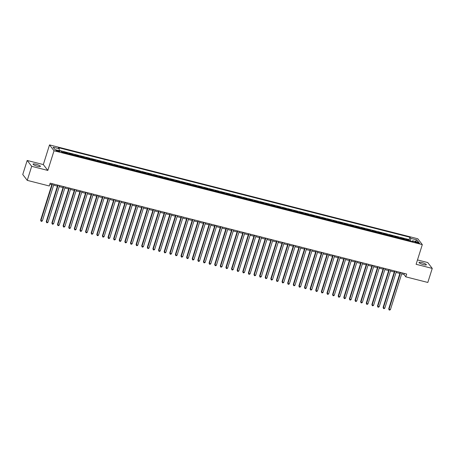 <?xml version="1.0" encoding="UTF-8"?>
<svg xmlns="http://www.w3.org/2000/svg" width="455" height="455" viewBox="0 0 455 455"><rect width="100%" height="100%" fill="white"/><g stroke="black" fill="none" stroke-linecap="round" stroke-linejoin="round"><path stroke-width="0.68" d="M37.509 166.263A3.845 0.762 17.5 0 0 40.404 166.405A3.845 0.762 17.5 0 0 35.951 164.238A3.845 0.762 17.5 0 0 33.061 164.09A3.845 0.762 17.5 0 0 37.509 166.263M423.48 264.634A3.845 0.762 17.5 0 0 426.369 264.776A3.845 0.762 17.5 0 0 421.921 262.609A3.845 0.762 17.5 0 0 419.027 262.461A3.845 0.762 17.5 0 0 423.48 264.634M58.217 151.504A1.922 0.381 17.5 0 0 59.662 151.578A1.922 0.381 17.5 0 0 57.438 150.491A1.922 0.381 17.5 0 0 55.993 150.423A1.922 0.381 17.5 0 0 58.217 151.504M27.181 160.461L31.685 166.314L47.826 170.432L43.322 164.573L27.181 160.461L22.75 174.51L27.255 180.368L49.294 185.981L50.175 183.172L406.673 274.035L405.786 276.845L427.819 282.458L432.25 268.41L427.745 262.552L417.485 259.936M43.322 164.573L49.521 144.9L417.804 238.767L422.314 244.625L54.031 150.759L49.521 144.9M406.713 240.149A2.406 0.643 -75.7 0 0 406.599 239.848L406.156 239.273L409.523 240.132L409.307 240.814M404.467 239.58A2.406 0.643 -75.7 0 0 404.353 239.279L403.909 238.699L403.693 239.381M403.909 238.699L400.542 237.84L400.986 238.42A2.406 0.643 -75.7 0 1 401.1 238.721M395.486 237.288A2.406 0.643 -75.7 0 0 395.372 236.987L394.929 236.407L398.296 237.265L398.079 237.948M389.872 235.861A2.406 0.643 -75.7 0 0 389.759 235.554L389.315 234.979L392.682 235.838L392.466 236.52M384.259 234.427A2.406 0.643 -75.7 0 0 384.145 234.126L383.696 233.546L387.068 234.405L386.852 235.087M378.645 232.994A2.406 0.643 -75.7 0 0 378.532 232.693L378.082 232.118L381.455 232.977L381.239 233.66M373.032 231.567A2.406 0.643 -75.7 0 0 372.912 231.265L372.469 230.685L375.841 231.544L375.625 232.226M367.418 230.133A2.406 0.643 -75.7 0 0 367.299 229.832L366.855 229.257L370.222 230.111L370.012 230.799M361.805 228.706A2.406 0.643 -75.7 0 0 361.685 228.399L361.242 227.824L364.609 228.683L364.398 229.365M356.185 227.273A2.406 0.643 -75.7 0 0 356.072 226.971L355.628 226.391L358.995 227.25L358.779 227.932M350.572 225.845A2.406 0.643 -75.7 0 0 350.458 225.538L350.014 224.963L353.381 225.822L353.165 226.505M344.958 224.412A2.406 0.643 -75.7 0 0 344.845 224.11L344.401 223.53L347.768 224.389L347.552 225.071M339.345 222.978A2.406 0.643 -75.7 0 0 339.231 222.677L338.787 222.103L342.154 222.961L341.938 223.644M333.731 221.551A2.406 0.643 -75.7 0 0 333.617 221.249L333.174 220.669L336.541 221.528L336.325 222.211M328.118 220.118A2.406 0.643 -75.7 0 0 328.004 219.816L327.56 219.236L330.927 220.095L330.711 220.777M322.504 218.69A2.406 0.643 -75.7 0 0 322.39 218.383L321.947 217.808L325.314 218.667L325.098 219.35M316.89 217.257A2.406 0.643 -75.7 0 0 316.777 216.955L316.327 216.375L319.7 217.234L319.484 217.917M311.277 215.824A2.406 0.643 -75.7 0 0 311.157 215.522L310.714 214.948L314.087 215.806L313.87 216.489M305.663 214.396A2.406 0.643 -75.7 0 0 305.544 214.095L305.1 213.514L308.467 214.373L308.257 215.056M300.05 212.963A2.406 0.643 -75.7 0 0 299.93 212.661L299.487 212.087L302.854 212.94L302.643 213.628M294.436 211.535A2.406 0.643 -75.7 0 0 294.317 211.228L293.873 210.654L297.24 211.512L297.024 212.195M288.817 210.102A2.406 0.643 -75.7 0 0 288.703 209.8L288.26 209.22L291.627 210.079L291.41 210.762M283.203 208.674A2.406 0.643 -75.7 0 0 283.09 208.367L282.646 207.793L286.013 208.652L285.797 209.334M277.59 207.241A2.406 0.643 -75.7 0 0 277.476 206.94L277.032 206.36L280.399 207.218L280.183 207.901M271.976 205.808A2.406 0.643 -75.7 0 0 271.863 205.506L271.419 204.932L274.786 205.791L274.57 206.473M266.363 204.38A2.406 0.643 -75.7 0 0 266.249 204.079L265.805 203.499L269.172 204.358L268.956 205.04M260.749 202.947A2.406 0.643 -75.7 0 0 260.635 202.646L260.192 202.065L263.559 202.924L263.343 203.607M255.136 201.519A2.406 0.643 -75.7 0 0 255.022 201.212L254.572 200.638L257.945 201.497L257.729 202.179M249.522 200.086A2.406 0.643 -75.7 0 0 249.408 199.785L248.959 199.205L252.332 200.063L252.115 200.746M243.908 198.653A2.406 0.643 -75.7 0 0 243.789 198.352L243.345 197.777L246.718 198.636L246.502 199.318M238.295 197.225A2.406 0.643 -75.7 0 0 238.175 196.924L237.732 196.344L241.099 197.203L240.888 197.885M232.681 195.792A2.406 0.643 -75.7 0 0 232.562 195.491L232.118 194.916L235.485 195.769L235.275 196.458M227.062 194.365A2.406 0.643 -75.7 0 0 226.948 194.063L226.505 193.483L229.872 194.342L229.656 195.024M221.448 192.931A2.406 0.643 -75.7 0 0 221.335 192.63L220.891 192.05L224.258 192.909L224.042 193.591M215.835 191.504A2.406 0.643 -75.7 0 0 215.721 191.197L215.278 190.622L218.645 191.481L218.428 192.164M210.221 190.071A2.406 0.643 -75.7 0 0 210.108 189.769L209.664 189.189L213.031 190.048L212.815 190.73M204.608 188.637A2.406 0.643 -75.7 0 0 204.494 188.336L204.05 187.761L207.417 188.62L207.201 189.303M198.994 187.21A2.406 0.643 -75.7 0 0 198.88 186.908L198.437 186.328L201.804 187.187L201.588 187.869M193.381 185.776A2.406 0.643 -75.7 0 0 193.267 185.475L192.823 184.895L196.19 185.754L195.974 186.436M187.767 184.349A2.406 0.643 -75.7 0 0 187.653 184.042L187.204 183.467L190.577 184.326L190.361 185.009M182.154 182.916A2.406 0.643 -75.7 0 0 182.034 182.614L181.59 182.034L184.963 182.893L184.747 183.575M176.54 181.488A2.406 0.643 -75.7 0 0 176.421 181.181L175.977 180.607L179.344 181.465L179.133 182.148M170.926 180.055A2.406 0.643 -75.7 0 0 170.807 179.753L170.363 179.173L173.73 180.032L173.52 180.715M165.313 178.622A2.406 0.643 -75.7 0 0 165.193 178.32L164.75 177.746L168.117 178.599L167.901 179.287M159.694 177.194A2.406 0.643 -75.7 0 0 159.58 176.893L159.136 176.312L162.503 177.171L162.287 177.854M154.08 175.761A2.406 0.643 -75.7 0 0 153.966 175.459L153.523 174.879L156.89 175.738L156.674 176.421M148.466 174.333A2.406 0.643 -75.7 0 0 148.353 174.026L147.909 173.452L151.276 174.31L151.06 174.993M142.853 172.9A2.406 0.643 -75.7 0 0 142.739 172.599L142.296 172.018L145.663 172.877L145.446 173.56M137.239 171.467A2.406 0.643 -75.7 0 0 137.126 171.165L136.682 170.591L140.049 171.45L139.833 172.132M131.626 170.039A2.406 0.643 -75.7 0 0 131.512 169.738L131.068 169.158L134.435 170.016L134.219 170.699M126.012 168.606A2.406 0.643 -75.7 0 0 125.898 168.304L125.449 167.724L128.822 168.583L128.606 169.266M120.399 167.178A2.406 0.643 -75.7 0 0 120.285 166.871L119.836 166.297L123.208 167.156L122.992 167.838M114.785 165.745A2.406 0.643 -75.7 0 0 114.666 165.444L114.222 164.864L117.595 165.722L117.379 166.405M109.172 164.318A2.406 0.643 -75.7 0 0 109.052 164.01L108.609 163.436L111.975 164.295L111.765 164.977M103.558 162.884A2.406 0.643 -75.7 0 0 103.439 162.583L102.995 162.003L106.362 162.862L106.151 163.544M97.939 161.451A2.406 0.643 -75.7 0 0 97.825 161.15L97.381 160.575L100.748 161.434L100.532 162.117M92.325 160.024A2.406 0.643 -75.7 0 0 92.211 159.722L91.768 159.142L95.135 160.001L94.919 160.683M86.712 158.59A2.406 0.643 -75.7 0 0 86.598 158.289L86.154 157.709L89.521 158.567L89.305 159.25M81.098 157.163A2.406 0.643 -75.7 0 0 80.984 156.856L80.541 156.281L83.908 157.14L83.692 157.822M75.484 155.729A2.406 0.643 -75.7 0 0 75.371 155.428L74.927 154.848L78.294 155.707L78.078 156.389M69.871 154.296A2.406 0.643 -75.7 0 0 69.757 153.995L69.314 153.42L72.681 154.279L72.464 154.962M64.257 152.869A2.406 0.643 -75.7 0 0 64.144 152.567L63.7 151.987L67.067 152.846L66.851 153.528M417.366 242.242L416.132 241.929A1.865 0.37 17.5 0 0 414.733 241.861A1.865 0.37 17.5 0 0 416.888 242.907L418.122 243.226A1.865 0.37 17.5 0 0 419.521 243.294A1.865 0.37 17.5 0 0 417.366 242.242L417.138 242.97M410.501 241.116L410.711 238.346L409.858 237.237L58.422 147.665L59.269 148.774L53.098 147.198L54.947 149.604L61.124 151.179L61.977 152.288L413.419 241.861L412.566 240.752L412.008 241.503M410.711 238.346L416.888 239.921L418.736 242.327L412.566 240.752M409.523 240.132L409.113 239.597L59.144 150.4M62.011 152.294A2.406 0.643 104.3 0 0 61.897 151.993L61.271 151.367M67.067 152.846L67.511 153.426A2.406 0.643 104.3 0 1 67.624 153.727M72.681 154.279L73.124 154.854A2.406 0.643 104.3 0 1 73.238 155.155M78.294 155.707L78.738 156.287A2.406 0.643 104.3 0 1 78.851 156.588M83.908 157.14L84.351 157.714A2.406 0.643 104.3 0 1 84.465 158.021M89.521 158.567L89.965 159.148A2.406 0.643 104.3 0 1 90.084 159.449M95.135 160.001L95.578 160.575A2.406 0.643 104.3 0 1 95.698 160.882M100.748 161.434L101.192 162.008A2.406 0.643 104.3 0 1 101.311 162.31M106.362 162.862L106.811 163.442A2.406 0.643 104.3 0 1 106.925 163.743M111.975 164.295L112.425 164.869A2.406 0.643 104.3 0 1 112.539 165.171M117.595 165.722L118.038 166.302A2.406 0.643 104.3 0 1 118.152 166.604M123.208 167.156L123.652 167.73A2.406 0.643 104.3 0 1 123.766 168.037M128.822 168.583L129.266 169.163A2.406 0.643 104.3 0 1 129.379 169.465M134.435 170.016L134.879 170.597A2.406 0.643 104.3 0 1 134.993 170.898M140.049 171.45L140.493 172.024A2.406 0.643 104.3 0 1 140.606 172.326M145.663 172.877L146.106 173.457A2.406 0.643 104.3 0 1 146.22 173.759M151.276 174.31L151.72 174.885A2.406 0.643 104.3 0 1 151.839 175.192M156.89 175.738L157.333 176.318A2.406 0.643 104.3 0 1 157.453 176.62M162.503 177.171L162.947 177.746A2.406 0.643 104.3 0 1 163.066 178.053M168.117 178.599L168.56 179.179A2.406 0.643 104.3 0 1 168.68 179.48M173.73 180.032L174.18 180.612A2.406 0.643 104.3 0 1 174.293 180.914M179.344 181.465L179.793 182.04A2.406 0.643 104.3 0 1 179.907 182.341M184.963 182.893L185.407 183.473A2.406 0.643 104.3 0 1 185.521 183.774M190.577 184.326L191.02 184.901A2.406 0.643 104.3 0 1 191.134 185.208M196.19 185.754L196.634 186.334A2.406 0.643 104.3 0 1 196.748 186.635M201.804 187.187L202.248 187.767A2.406 0.643 104.3 0 1 202.361 188.069M207.417 188.62L207.861 189.195A2.406 0.643 104.3 0 1 207.975 189.496M213.031 190.048L213.475 190.628A2.406 0.643 104.3 0 1 213.588 190.929M218.645 191.481L219.088 192.055A2.406 0.643 104.3 0 1 219.208 192.363M224.258 192.909L224.702 193.489A2.406 0.643 104.3 0 1 224.821 193.79M229.872 194.342L230.315 194.916A2.406 0.643 104.3 0 1 230.435 195.223M235.485 195.769L235.935 196.35A2.406 0.643 104.3 0 1 236.048 196.651M241.099 197.203L241.548 197.783A2.406 0.643 104.3 0 1 241.662 198.084M246.718 198.636L247.162 199.21A2.406 0.643 104.3 0 1 247.275 199.512M252.332 200.063L252.775 200.644A2.406 0.643 104.3 0 1 252.889 200.945M257.945 201.497L258.389 202.071A2.406 0.643 104.3 0 1 258.503 202.378M263.559 202.924L264.002 203.504A2.406 0.643 104.3 0 1 264.116 203.806M269.172 204.358L269.616 204.938A2.406 0.643 104.3 0 1 269.73 205.239M274.786 205.791L275.229 206.365A2.406 0.643 104.3 0 1 275.343 206.667M280.399 207.218L280.843 207.798A2.406 0.643 104.3 0 1 280.962 208.1M286.013 208.652L286.457 209.226A2.406 0.643 104.3 0 1 286.576 209.533M291.627 210.079L292.07 210.659A2.406 0.643 104.3 0 1 292.19 210.961M297.24 211.512L297.684 212.087A2.406 0.643 104.3 0 1 297.803 212.394M302.854 212.94L303.303 213.52A2.406 0.643 104.3 0 1 303.417 213.822M308.467 214.373L308.917 214.953A2.406 0.643 104.3 0 1 309.03 215.255M314.087 215.806L314.53 216.381A2.406 0.643 104.3 0 1 314.644 216.682M319.7 217.234L320.144 217.814A2.406 0.643 104.3 0 1 320.257 218.116M325.314 218.667L325.757 219.242A2.406 0.643 104.3 0 1 325.871 219.549M330.927 220.095L331.371 220.675A2.406 0.643 104.3 0 1 331.485 220.976M336.541 221.528L336.984 222.108A2.406 0.643 104.3 0 1 337.098 222.41M342.154 222.961L342.598 223.536A2.406 0.643 104.3 0 1 342.712 223.837M347.768 224.389L348.212 224.969A2.406 0.643 104.3 0 1 348.331 225.27M353.381 225.822L353.825 226.397A2.406 0.643 104.3 0 1 353.945 226.704M358.995 227.25L359.439 227.83A2.406 0.643 104.3 0 1 359.558 228.131M364.609 228.683L365.058 229.257A2.406 0.643 104.3 0 1 365.172 229.565M370.222 230.111L370.671 230.691A2.406 0.643 104.3 0 1 370.785 230.992M375.841 231.544L376.285 232.124A2.406 0.643 104.3 0 1 376.399 232.425M381.455 232.977L381.899 233.551A2.406 0.643 104.3 0 1 382.012 233.853M387.068 234.405L387.512 234.985A2.406 0.643 104.3 0 1 387.626 235.286M392.682 235.838L393.126 236.412A2.406 0.643 104.3 0 1 393.239 236.719M398.296 237.265L398.739 237.846A2.406 0.643 104.3 0 1 398.853 238.147M31.685 166.314L27.255 180.368M47.826 170.432L54.031 150.759M422.314 244.625L416.109 264.292L432.25 268.41M401.68 273.887L403.955 274.467L405.786 276.845M49.851 184.218L51.807 184.719M53.61 185.174L57.421 186.146M59.224 186.607L63.035 187.579M64.837 188.034L68.648 189.007M70.451 189.468L74.262 190.44M76.065 190.901L79.881 191.868M81.678 192.329L85.494 193.301M87.292 193.762L91.108 194.734M92.905 195.189L96.722 196.162M98.519 196.623L102.335 197.595M104.138 198.056L107.949 199.023M109.752 199.483L113.562 200.456M115.365 200.917L119.176 201.889M120.979 202.344L124.789 203.317M126.592 203.777L130.403 204.75M132.206 205.205L136.017 206.178M137.819 206.638L141.63 207.611M143.433 208.071L147.249 209.038M149.047 209.499L152.863 210.472M154.66 210.932L158.476 211.905M160.274 212.36L164.09 213.332M165.887 213.793L169.704 214.766M171.507 215.226L175.317 216.193M177.12 216.654L180.931 217.626M182.734 218.087L186.544 219.06M188.347 219.515L192.158 220.487M193.961 220.948L197.771 221.921M199.574 222.376L203.385 223.348M205.188 223.809L209.004 224.781M210.801 225.242L214.618 226.209M216.415 226.67L220.231 227.642M222.029 228.103L225.845 229.075M227.642 229.53L231.458 230.503M233.261 230.964L237.072 231.936M238.875 232.391L242.686 233.364M244.489 233.825L248.299 234.797M250.102 235.258L253.913 236.23M255.716 236.685L259.526 237.658M261.329 238.119L265.14 239.091M266.943 239.546L270.753 240.519M272.556 240.979L276.373 241.952M278.17 242.413L281.986 243.38M283.784 243.84L287.6 244.813M289.397 245.273L293.213 246.246M295.011 246.701L298.827 247.674M300.63 248.134L304.44 249.107M306.243 249.562L310.054 250.534M311.857 250.995L315.668 251.968M317.471 252.428L321.281 253.401M323.084 253.856L326.895 254.828M328.698 255.289L332.508 256.262M334.311 256.717L338.128 257.689M339.925 258.15L343.741 259.123M345.538 259.583L349.355 260.55M351.152 261.011L354.968 261.983M356.765 262.444L360.582 263.417M362.379 263.872L366.195 264.844M367.998 265.305L371.809 266.277M373.612 266.732L377.423 267.705M379.225 268.166L383.036 269.138M384.839 269.599L388.65 270.571M390.453 271.026L394.263 271.999M396.066 272.46L399.877 273.432M404.285 273.427L403.955 274.467M409.113 239.597L409.858 237.237M59.269 148.774L59.127 150.668M415.261 241.44L416.888 239.921M400.207 272.386L388.712 308.837L389.019 309.235L400.605 272.488M390.424 309.593L389.679 310.1L389.116 309.952L389.019 309.235L390.424 309.593L402.01 272.846M389.116 309.952L388.712 308.837M394.593 270.952L383.099 307.409L383.406 307.802L394.991 271.055M384.811 308.16L384.065 308.666L383.502 308.524L383.406 307.802L384.811 308.16L396.396 271.413M383.502 308.524L383.099 307.409M388.979 269.525L377.485 305.976L377.792 306.374L389.378 269.627M379.197 306.733L378.452 307.233L377.889 307.091L377.792 306.374L379.197 306.733L390.782 269.986M377.889 307.091L377.485 305.976M383.366 268.092L371.872 304.549L372.179 304.941L383.764 268.194M373.583 305.299L372.838 305.805L372.275 305.663L372.179 304.941L373.583 305.299L385.169 268.552M372.275 305.663L371.872 304.549M377.752 266.664L366.258 303.115L366.565 303.513L378.15 266.767M367.964 303.872L367.225 304.372L366.662 304.23L366.565 303.513L367.964 303.872L379.555 267.119M366.662 304.23L366.258 303.115M372.139 265.231L360.644 301.688L360.951 302.08L372.537 265.333M362.351 302.438L361.611 302.945L361.048 302.802L360.951 302.08L362.351 302.438L373.942 265.692M361.048 302.802L360.644 301.688M366.525 263.803L355.031 300.254L355.338 300.653L366.923 263.9M356.737 301.005L355.998 301.511L355.435 301.369L355.338 300.653L356.737 301.005L368.322 264.258M355.435 301.369L355.031 300.254M360.912 262.37L349.417 298.821L349.719 299.219L361.31 262.472M351.123 299.578L350.384 300.084L349.821 299.936L349.719 299.219L351.123 299.578L362.709 262.831M349.821 299.936L349.417 298.821M355.298 260.937L343.804 297.394L344.105 297.786L355.696 261.039M345.51 298.144L344.771 298.651L344.208 298.508L344.105 297.786L345.51 298.144L357.095 261.397M344.208 298.508L343.804 297.394M349.685 259.509L338.19 295.96L338.492 296.359L350.077 259.612M339.896 296.717L339.151 297.217L338.594 297.075L338.492 296.359L339.896 296.717L351.482 259.97M338.594 297.075L338.19 295.96M344.071 258.076L332.577 294.533L332.878 294.925L344.463 258.178M334.283 295.284L333.538 295.79L332.98 295.648L332.878 294.925L334.283 295.284L345.868 258.537M332.98 295.648L332.577 294.533M338.452 256.648L326.963 293.1L327.264 293.498L338.85 256.745M328.669 293.856L327.924 294.357L327.367 294.214L327.264 293.498L328.669 293.856L340.255 257.103M327.367 294.214L326.963 293.1M332.838 255.215L321.344 291.666L321.651 292.064L333.236 255.318M323.056 292.423L322.311 292.929L321.748 292.787L321.651 292.064L323.056 292.423L334.641 255.676M321.748 292.787L321.344 291.666M327.225 253.788L315.73 290.239L316.037 290.631L327.623 253.884M317.442 290.99L316.697 291.496L316.134 291.354L316.037 290.631L317.442 290.99L329.028 254.243M316.134 291.354L315.73 290.239M321.611 252.354L310.117 288.806L310.424 289.204L322.009 252.457M311.829 289.562L311.084 290.068L310.52 289.92L310.424 289.204L311.829 289.562L323.414 252.815M310.52 289.92L310.117 288.806M315.998 250.921L304.503 287.378L304.81 287.77L316.396 251.023M306.215 288.129L305.47 288.635L304.907 288.493L304.81 287.77L306.215 288.129L317.8 251.382M304.907 288.493L304.503 287.378M310.384 249.494L298.889 285.945L299.197 286.343L310.782 249.596M300.596 286.701L299.856 287.202L299.293 287.06L299.197 286.343L300.596 286.701L312.187 249.949M299.293 287.06L298.889 285.945M304.77 248.06L293.276 284.517L293.583 284.91L305.168 248.163M294.982 285.268L294.243 285.774L293.68 285.632L293.583 284.91L294.982 285.268L306.573 248.521M293.68 285.632L293.276 284.517M299.157 246.633L287.662 283.084L287.964 283.482L299.555 246.729M289.369 283.835L288.629 284.341L288.066 284.199L287.964 283.482L289.369 283.835L300.954 247.088M288.066 284.199L287.662 283.084M293.543 245.2L282.049 281.651L282.35 282.049L293.941 245.302M283.755 282.407L283.016 282.913L282.453 282.765L282.35 282.049L283.755 282.407L295.34 245.66M282.453 282.765L282.049 281.651M287.93 243.766L276.435 280.223L276.737 280.616L288.322 243.869M278.142 280.974L277.396 281.48L276.839 281.338L276.737 280.616L278.142 280.974L289.727 244.227M276.839 281.338L276.435 280.223M282.316 242.339L270.822 278.79L271.123 279.188L282.709 242.441M272.528 279.546L271.783 280.047L271.226 279.905L271.123 279.188L272.528 279.546L284.113 242.799M271.226 279.905L270.822 278.79M276.697 240.905L265.208 277.362L265.51 277.755L277.095 241.008M266.914 278.113L266.169 278.619L265.612 278.477L265.51 277.755L266.914 278.113L278.5 241.366M265.612 278.477L265.208 277.362M271.083 239.478L259.589 275.929L259.896 276.327L271.481 239.575M261.301 276.685L260.556 277.186L259.993 277.044L259.896 276.327L261.301 276.685L272.886 239.933M259.993 277.044L259.589 275.929M265.47 238.045L253.975 274.496L254.282 274.894L265.868 238.147M255.687 275.252L254.942 275.758L254.379 275.616L254.282 274.894L255.687 275.252L267.273 238.505M254.379 275.616L253.975 274.496M259.856 236.617L248.362 273.068L248.669 273.461L260.254 236.714M250.074 273.819L249.329 274.325L248.766 274.183L248.669 273.461L250.074 273.819L261.659 237.072M248.766 274.183L248.362 273.068M254.243 235.184L242.748 271.635L243.055 272.033L254.641 235.286M244.46 272.391L243.715 272.898L243.152 272.75L243.055 272.033L244.46 272.391L256.046 235.644M243.152 272.75L242.748 271.635M248.629 233.751L237.135 270.207L237.442 270.6L249.027 233.853M238.841 270.958L238.101 271.464L237.538 271.322L237.442 270.6L238.841 270.958L250.432 234.211M237.538 271.322L237.135 270.207M243.015 232.323L231.521 268.774L231.828 269.172L243.414 232.425M233.227 269.531L232.488 270.031L231.925 269.889L231.828 269.172L233.227 269.531L244.818 232.778M231.925 269.889L231.521 268.774M237.402 230.89L225.907 267.347L226.215 267.739L237.8 230.992M227.614 268.097L226.874 268.604L226.311 268.461L226.215 267.739L227.614 268.097L239.199 231.35M226.311 268.461L225.907 267.347M231.788 229.462L220.294 265.913L220.595 266.311L232.186 229.559M222 266.664L221.261 267.17L220.698 267.028L220.595 266.311L222 266.664L233.586 229.917M220.698 267.028L220.294 265.913M226.175 228.029L214.68 264.48L214.982 264.878L226.573 228.131M216.387 265.237L215.647 265.743L215.084 265.595L214.982 264.878L216.387 265.237L227.972 228.49M215.084 265.595L214.68 264.48M220.561 226.596L209.067 263.053L209.368 263.445L220.954 226.698M210.773 263.803L210.028 264.31L209.471 264.167L209.368 263.445L210.773 263.803L222.358 227.056M209.471 264.167L209.067 263.053M214.948 225.168L203.453 261.619L203.755 262.017L215.34 225.27M205.16 262.376L204.414 262.876L203.857 262.734L203.755 262.017L205.16 262.376L216.745 225.629M203.857 262.734L203.453 261.619M209.328 223.735L197.84 260.192L198.141 260.584L209.727 223.837M199.546 260.942L198.801 261.449L198.243 261.306L198.141 260.584L199.546 260.942L211.131 224.196M198.243 261.306L197.84 260.192M203.715 222.307L192.22 258.758L192.528 259.157L204.113 222.404M193.932 259.515L193.187 260.015L192.624 259.873L192.528 259.157L193.932 259.515L205.518 222.762M192.624 259.873L192.22 258.758M198.101 220.874L186.607 257.331L186.914 257.723L198.499 220.976M188.319 258.082L187.574 258.588L187.011 258.446L186.914 257.723L188.319 258.082L199.904 221.335M187.011 258.446L186.607 257.331M192.488 219.446L180.993 255.898L181.3 256.29L192.886 219.543M182.705 256.648L181.96 257.155L181.397 257.012L181.3 256.29L182.705 256.648L194.291 219.901M181.397 257.012L180.993 255.898M186.874 218.013L175.38 254.464L175.687 254.863L187.272 218.116M177.092 255.221L176.347 255.727L175.784 255.579L175.687 254.863L177.092 255.221L188.677 218.474M175.784 255.579L175.38 254.464M181.261 216.58L169.766 253.037L170.073 253.429L181.659 216.682M171.472 253.788L170.733 254.294L170.17 254.152L170.073 253.429L171.472 253.788L183.064 217.041M170.17 254.152L169.766 253.037M175.647 215.152L164.153 251.604L164.46 252.002L176.045 215.255M165.859 252.36L165.119 252.861L164.556 252.718L164.46 252.002L165.859 252.36L177.45 215.607M164.556 252.718L164.153 251.604M170.033 213.719L158.539 250.176L158.84 250.569L170.432 213.822M160.245 250.927L159.506 251.433L158.943 251.291L158.84 250.569L160.245 250.927L171.831 214.18M158.943 251.291L158.539 250.176M164.42 212.292L152.925 248.743L153.227 249.141L164.818 212.388M154.632 249.494L153.892 250L153.329 249.858L153.227 249.141L154.632 249.494L166.217 212.747M153.329 249.858L152.925 248.743M158.806 210.858L147.312 247.31L147.613 247.708L159.199 210.961M149.018 248.066L148.273 248.572L147.716 248.424L147.613 247.708L149.018 248.066L160.604 211.319M147.716 248.424L147.312 247.31M153.193 209.425L141.698 245.882L142 246.274L153.585 209.527M143.405 246.633L142.66 247.139L142.102 246.997L142 246.274L143.405 246.633L154.99 209.886M142.102 246.997L141.698 245.882M147.574 207.998L136.085 244.449L136.386 244.847L147.972 208.1M137.791 245.205L137.046 245.706L136.489 245.563L136.386 244.847L137.791 245.205L149.376 208.458M136.489 245.563L136.085 244.449M141.96 206.564L130.466 243.021L130.773 243.414L142.358 206.667M132.178 243.772L131.432 244.278L130.875 244.136L130.773 243.414L132.178 243.772L143.763 207.025M130.875 244.136L130.466 243.021M136.346 205.137L124.852 241.588L125.159 241.986L136.745 205.239M126.564 242.344L125.819 242.845L125.256 242.703L125.159 241.986L126.564 242.344L138.149 205.592M125.256 242.703L124.852 241.588M130.733 203.704L119.238 240.16L119.546 240.553L131.131 203.806M120.95 240.911L120.205 241.417L119.642 241.275L119.546 240.553L120.95 240.911L132.536 204.164M119.642 241.275L119.238 240.16M125.119 202.276L113.625 238.727L113.932 239.12L125.517 202.373M115.337 239.478L114.592 239.984L114.029 239.842L113.932 239.12L115.337 239.478L126.922 202.731M114.029 239.842L113.625 238.727M119.506 200.843L108.011 237.294L108.318 237.692L119.904 200.945M109.718 238.05L108.978 238.556L108.415 238.409L108.318 237.692L109.718 238.05L121.309 201.303M108.415 238.409L108.011 237.294M113.892 199.409L102.398 235.866L102.705 236.259L114.29 199.512M104.104 236.617L103.365 237.123L102.802 236.981L102.705 236.259L104.104 236.617L115.695 199.87M102.802 236.981L102.398 235.866M108.279 197.982L96.784 234.433L97.091 234.831L108.677 198.084M98.49 235.189L97.751 235.69L97.188 235.548L97.091 234.831L98.49 235.189L110.076 198.437M97.188 235.548L96.784 234.433M102.665 196.549L91.171 233.005L91.472 233.398L103.063 196.651M92.877 233.756L92.138 234.262L91.574 234.12L91.472 233.398L92.877 233.756L104.462 197.009M91.574 234.12L91.171 233.005M97.051 195.121L85.557 231.572L85.859 231.97L97.45 195.218M87.263 232.323L86.524 232.829L85.961 232.687L85.859 231.97L87.263 232.323L98.849 195.576M85.961 232.687L85.557 231.572M91.438 193.688L79.944 230.139L80.245 230.537L91.83 193.79M81.65 230.895L80.905 231.402L80.347 231.254L80.245 230.537L81.65 230.895L93.235 194.149M80.347 231.254L79.944 230.139M85.824 192.255L74.33 228.711L74.631 229.104L86.217 192.357M76.036 229.462L75.291 229.968L74.734 229.826L74.631 229.104L76.036 229.462L87.622 192.715M74.734 229.826L74.33 228.711M80.205 190.827L68.716 227.278L69.018 227.676L80.603 190.929M70.423 228.035L69.678 228.535L69.12 228.393L69.018 227.676L70.423 228.035L82.008 191.288M69.12 228.393L68.716 227.278M74.592 189.394L63.097 225.851L63.404 226.243L74.99 189.496M64.809 226.601L64.064 227.108L63.501 226.965L63.404 226.243L64.809 226.601L76.394 189.854M63.501 226.965L63.097 225.851M68.978 187.966L57.484 224.417L57.791 224.815L69.376 188.069M59.195 225.174L58.45 225.674L57.887 225.532L57.791 224.815L59.195 225.174L70.781 188.421M57.887 225.532L57.484 224.417M63.364 186.533L51.87 222.99L52.177 223.382L63.763 186.635M53.582 223.741L52.837 224.247L52.274 224.105L52.177 223.382L53.582 223.741L65.167 186.994M52.274 224.105L51.87 222.99M57.751 185.105L46.256 221.557L46.564 221.955L58.149 185.202M47.968 222.307L47.223 222.813L46.66 222.671L46.564 221.955L47.968 222.307L59.554 185.56M46.66 222.671L46.256 221.557M52.137 183.672L40.643 220.123L40.95 220.521L52.535 183.774M42.349 220.88L41.61 221.386L41.047 221.238L40.95 220.521L42.349 220.88L53.94 184.133M41.047 221.238L40.643 220.123M404.353 239.279L406.599 239.848M61.897 151.993L64.144 152.567M67.511 153.426L69.757 153.995M73.124 154.854L75.371 155.428M78.738 156.287L80.984 156.856M84.351 157.714L86.598 158.289M89.965 159.148L92.211 159.722M95.578 160.575L97.825 161.15M101.192 162.008L103.439 162.583M106.811 163.442L109.052 164.01M112.425 164.869L114.666 165.444M118.038 166.302L120.285 166.871M123.652 167.73L125.898 168.304M129.266 169.163L131.512 169.738M134.879 170.597L137.126 171.165M140.493 172.024L142.739 172.599M146.106 173.457L148.353 174.026M151.72 174.885L153.966 175.459M157.333 176.318L159.58 176.893M162.947 177.746L165.193 178.32M168.56 179.179L170.807 179.753M174.18 180.612L176.421 181.181M179.793 182.04L182.034 182.614M185.407 183.473L187.653 184.042M191.02 184.901L193.267 185.475M196.634 186.334L198.88 186.908M202.248 187.767L204.494 188.336M207.861 189.195L210.108 189.769M213.475 190.628L215.721 191.197M219.088 192.055L221.335 192.63M224.702 193.489L226.948 194.063M230.315 194.916L232.562 195.491M235.935 196.35L238.175 196.924M241.548 197.783L243.789 198.352M247.162 199.21L249.408 199.785M252.775 200.644L255.022 201.212M258.389 202.071L260.635 202.646M264.002 203.504L266.249 204.079M269.616 204.938L271.863 205.506M275.229 206.365L277.476 206.94M280.843 207.798L283.09 208.367M286.457 209.226L288.703 209.8M292.07 210.659L294.317 211.228M297.684 212.087L299.93 212.661M303.303 213.52L305.544 214.095M308.917 214.953L311.157 215.522M314.53 216.381L316.777 216.955M320.144 217.814L322.39 218.383M325.757 219.242L328.004 219.816M331.371 220.675L333.617 221.249M336.984 222.108L339.231 222.677M342.598 223.536L344.845 224.11M348.212 224.969L350.458 225.538M353.825 226.397L356.072 226.971M359.439 227.83L361.685 228.399M365.058 229.257L367.299 229.832M370.671 230.691L372.912 231.265M376.285 232.124L378.532 232.693M381.899 233.551L384.145 234.126M387.512 234.985L389.759 235.554M393.126 236.412L395.372 236.987M398.739 237.846L400.986 238.42M415.921 242.606L416.132 241.929"/></g></svg>
